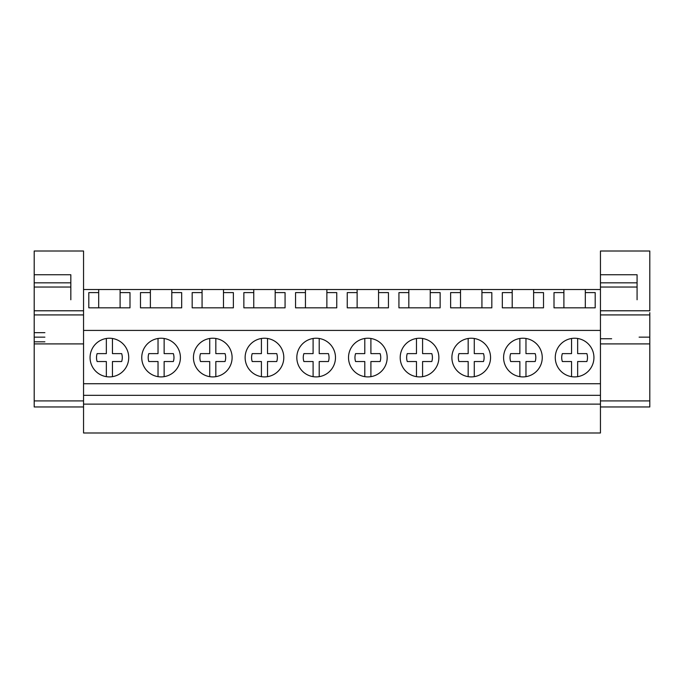 <?xml version="1.0" encoding="UTF-8"?>
<svg xmlns="http://www.w3.org/2000/svg" width="684" height="684" viewBox="0 0 684 684"><rect width="100%" height="100%" fill="white"/><g stroke="black" fill="none" stroke-linecap="round" stroke-linejoin="round"><path stroke-width="1.03" d="M83.551 404.124L83.551 432.989L600.449 432.989L600.449 404.124L83.551 404.124L83.551 395.309L600.449 395.309L600.449 404.124M34.2 310.784L83.551 310.784L83.551 251.011L34.2 251.011L34.2 282.834L70.828 282.834L70.828 287.049L34.2 287.049L34.2 314.922L83.551 314.922L83.551 395.309M600.449 383.724L600.449 330.423L83.551 330.423L83.551 383.724L600.449 383.724L600.449 395.309M109.397 338.238A19.332 19.332 0 0 0 90.066 357.57A19.332 19.332 0 0 0 109.397 376.901A19.332 19.332 0 0 0 128.729 357.57A19.332 19.332 0 0 0 109.397 338.238M264.469 376.901A19.332 19.332 0 0 0 283.8 357.57A19.332 19.332 0 0 0 264.469 338.238A19.332 19.332 0 0 0 245.128 357.57A19.332 19.332 0 0 0 264.469 376.901M316.153 376.901A19.332 19.332 0 0 0 335.485 357.57A19.332 19.332 0 0 0 316.153 338.238A19.332 19.332 0 0 0 296.822 357.57A19.332 19.332 0 0 0 316.153 376.901M161.082 338.238A19.332 19.332 0 0 0 141.75 357.57A19.332 19.332 0 0 0 161.082 376.901A19.332 19.332 0 0 0 180.414 357.57A19.332 19.332 0 0 0 161.082 338.238M212.775 376.901A19.332 19.332 0 0 0 232.107 357.57A19.332 19.332 0 0 0 212.775 338.238A19.332 19.332 0 0 0 193.444 357.57A19.332 19.332 0 0 0 212.775 376.901M522.918 376.901A19.332 19.332 0 0 0 542.25 357.57A19.332 19.332 0 0 0 522.918 338.238A19.332 19.332 0 0 0 503.586 357.57A19.332 19.332 0 0 0 522.918 376.901M471.225 376.901A19.332 19.332 0 0 0 490.556 357.57A19.332 19.332 0 0 0 471.225 338.238A19.332 19.332 0 0 0 451.893 357.57A19.332 19.332 0 0 0 471.225 376.901M419.531 376.901A19.332 19.332 0 0 0 438.871 357.57A19.332 19.332 0 0 0 419.531 338.238A19.332 19.332 0 0 0 400.2 357.57A19.332 19.332 0 0 0 419.531 376.901M367.847 376.901A19.332 19.332 0 0 0 387.178 357.57A19.332 19.332 0 0 0 367.847 338.238A19.332 19.332 0 0 0 348.515 357.57A19.332 19.332 0 0 0 367.847 376.901M574.603 376.901A19.332 19.332 0 0 0 593.934 357.57A19.332 19.332 0 0 0 574.603 338.238A19.332 19.332 0 0 0 555.271 357.57A19.332 19.332 0 0 0 574.603 376.901M83.551 289.52L563.898 289.52L563.898 307.834M533.623 289.52L533.623 292.598L543.515 292.598L543.515 307.834L502.321 307.834L502.321 292.598L512.205 292.598L512.205 307.834M512.205 289.52L512.205 292.598M481.929 289.52L481.929 292.598L491.822 292.598L491.822 307.834L450.628 307.834L450.628 292.598L460.52 292.598L460.52 307.834M460.52 289.52L460.52 292.598M430.245 289.52L430.245 292.598L440.137 292.598L440.137 307.834L398.934 307.834L398.934 292.598L408.827 292.598L408.827 307.834M408.827 289.52L408.827 292.598M378.551 289.52L378.551 292.598L388.444 292.598L388.444 307.834L347.25 307.834L347.25 292.598L357.133 292.598L357.133 307.834M357.133 289.52L357.133 292.598M326.867 289.52L326.867 292.598L336.75 292.598L336.75 307.834L295.556 307.834L295.556 292.598L305.449 292.598L305.449 307.834M305.449 289.52L305.449 292.598M275.173 289.52L275.173 292.598L285.066 292.598L285.066 307.834L243.863 307.834L243.863 292.598L253.755 292.598L253.755 307.834M253.755 289.52L253.755 292.598M223.48 289.52L223.48 292.598L233.372 292.598L233.372 307.834L192.178 307.834L192.178 292.598L202.071 292.598L202.071 307.834M202.071 289.52L202.071 292.598M171.795 289.52L171.795 292.598L181.679 292.598L181.679 307.834L140.485 307.834L140.485 292.598L150.377 292.598L150.377 307.834M150.377 289.52L150.377 292.598M120.102 289.52L120.102 292.598L129.994 292.598L129.994 307.834L88.8 307.834L88.8 292.598L98.684 292.598L98.684 307.834M98.684 289.52L98.684 292.598M600.449 330.423L600.449 289.52L585.316 289.52L585.316 292.598L595.2 292.598L595.2 307.834L554.006 307.834L554.006 292.598L563.898 292.598M563.898 289.52L585.316 289.52M44.887 332.655L34.2 332.655L34.2 276.917M34.2 396.122L34.2 337.152L44.887 337.152M120.102 292.598L120.102 307.834M34.2 332.655L34.2 337.152M600.449 347.515L600.449 338.76L611.641 338.76M600.449 373.968L600.449 396.122M585.316 292.598L585.316 307.834M639.112 337.152L649.8 337.152M171.795 292.598L171.795 307.834M223.48 292.598L223.48 307.834M275.173 292.598L275.173 307.834M326.867 292.598L326.867 307.834M378.551 292.598L378.551 307.834M430.245 292.598L430.245 307.834M481.929 292.598L481.929 307.834M533.623 292.598L533.623 307.834M70.828 299.772L70.828 276.789M34.2 274.746L70.828 274.746L70.828 287.049M34.2 299.772L34.2 276.789M34.2 282.834L34.2 287.87M83.551 310.784L83.551 314.922M83.551 400.909L34.2 400.909L34.2 310.938M83.551 406.963L34.2 406.963L34.2 400.909M600.449 310.784L649.8 310.784L649.8 251.011L600.449 251.011L600.449 282.834L637.078 282.834L637.078 287.049L600.449 287.049L600.449 314.922L649.8 314.922L649.8 337.922M649.8 400.909L600.449 400.909L600.449 406.963L649.8 406.963L649.8 312.648M637.078 299.772L637.078 276.789M600.449 274.746L637.078 274.746L637.078 287.049M600.449 299.772L600.449 276.789M600.449 276.917L600.449 308.236M600.449 282.834L600.449 287.87M600.449 400.909L600.449 310.938M106.345 376.662L106.345 361.528L97.128 361.528A12.893 12.893 0 0 1 97.128 353.619L106.345 353.619L106.345 338.486M112.45 338.486L112.45 353.619L121.667 353.619A12.893 12.893 0 0 1 121.667 361.528L112.45 361.528L112.45 376.662M158.03 376.662L158.03 361.528L148.813 361.528A12.893 12.893 0 0 1 148.813 353.619L158.03 353.619L158.03 338.486M164.134 338.486L164.134 353.619L173.351 353.619A12.893 12.893 0 0 1 173.351 361.528L164.134 361.528L164.134 376.662M209.723 376.662L209.723 361.528L200.506 361.528A12.893 12.893 0 0 1 200.506 353.619L209.723 353.619L209.723 338.486M215.828 338.486L215.828 353.619L225.045 353.619A12.893 12.893 0 0 1 225.045 361.528L215.828 361.528L215.828 376.662M261.416 376.662L261.416 361.528L252.199 361.528A12.893 12.893 0 0 1 252.199 353.619L261.416 353.619L261.416 338.486M267.521 338.486L267.521 353.619L276.738 353.619A12.893 12.893 0 0 1 276.738 361.528L267.521 361.528L267.521 376.662M313.101 376.662L313.101 361.528L303.884 361.528A12.893 12.893 0 0 1 303.884 353.619L313.101 353.619L313.101 338.486M319.206 338.486L319.206 353.619L328.423 353.619A12.893 12.893 0 0 1 328.423 361.528L319.206 361.528L319.206 376.662M364.794 376.662L364.794 361.528L355.577 361.528A12.893 12.893 0 0 1 355.577 353.619L364.794 353.619L364.794 338.486M370.899 338.486L370.899 353.619L380.116 353.619A12.893 12.893 0 0 1 380.116 361.528L370.899 361.528L370.899 376.662M416.479 376.662L416.479 361.528L407.262 361.528A12.893 12.893 0 0 1 407.262 353.619L416.479 353.619L416.479 338.486M422.584 338.486L422.584 353.619L431.801 353.619A12.893 12.893 0 0 1 431.801 361.528L422.584 361.528L422.584 376.662M468.172 376.662L468.172 361.528L458.955 361.528A12.893 12.893 0 0 1 458.955 353.619L468.172 353.619L468.172 338.486M474.277 338.486L474.277 353.619L483.494 353.619A12.893 12.893 0 0 1 483.494 361.528L474.277 361.528L474.277 376.662M519.866 376.662L519.866 361.528L510.649 361.528A12.893 12.893 0 0 1 510.649 353.619L519.866 353.619L519.866 338.486M525.97 338.486L525.97 353.619L535.187 353.619A12.893 12.893 0 0 1 535.187 361.528L525.97 361.528L525.97 376.662M571.55 376.662L571.55 361.528L562.334 361.528A12.893 12.893 0 0 1 562.334 353.619L571.55 353.619L571.55 338.486M577.655 338.486L577.655 353.619L586.872 353.619A12.893 12.893 0 0 1 586.872 361.528L577.655 361.528L577.655 376.662M83.551 343.907L34.2 343.907M649.8 343.907L600.449 343.907M44.887 341.82L34.2 341.82"/></g></svg>
